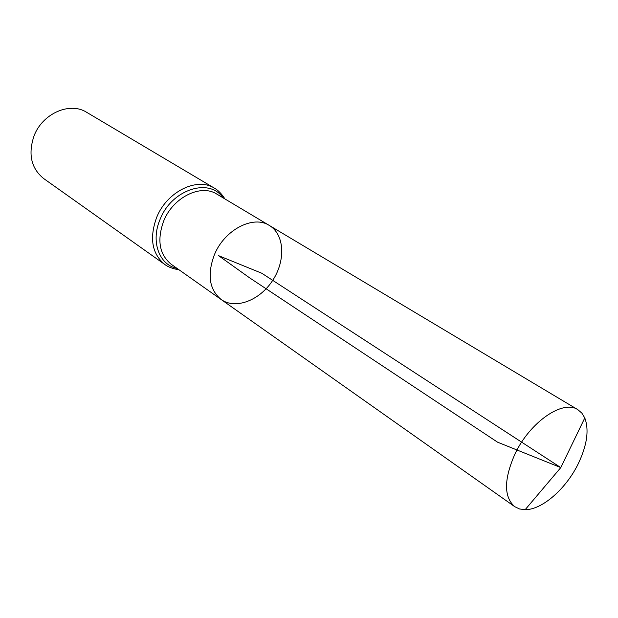 <?xml version="1.0" encoding="UTF-8"?>
<svg xmlns="http://www.w3.org/2000/svg" width="618" height="618" viewBox="0 0 618 618"><rect width="100%" height="100%" fill="white"/><g stroke="black" fill="none" stroke-linecap="round" stroke-linejoin="round"><path stroke-width="0.93" d="M221.198 299.545L171.209 264.272C159.305 254.454 156.81 240 163.724 220.904C173.156 197.242 200.966 183.639 216.818 194.098L269.348 225.462C253.403 214.886 224.635 229.649 214.469 254.539C206.984 274.601 209.224 289.603 221.198 299.545C235.605 309.811 259.892 300.363 272.723 280.348C285.802 260.502 284.581 234.461 269.348 225.462C253.403 214.886 224.635 229.649 214.469 254.539C206.984 274.601 209.224 289.603 221.198 299.545L514.763 506.69L519.553 508.969L525.153 509.688C542.086 509.842 565.995 488.869 578.139 463.956C587.046 445.393 589.263 430.058 584.79 417.946L581.862 413.118L577.83 409.664C563.06 399.367 530.035 421.885 515.057 453.782C503.801 479.321 503.701 496.957 514.763 506.69M164.859 264.519C151.92 253.813 149.193 238.084 156.678 217.351C166.906 191.603 197.173 176.856 214.469 188.196L86.69 112.329C69.958 101.491 42.449 113.426 34.029 135.945C27.934 154.129 31.139 168.328 43.654 178.54L164.859 264.519C169.726 268.328 178.154 269.765 178.749 269.595M525.153 509.688L560.789 467.594L261.769 273.233L218.594 255.674L249.51 277.768L497.567 442.187L560.789 467.594L584.79 417.946M223.013 197.799C209.494 177.405 171.827 189.347 160.193 219.127C150.421 241.236 159.081 264.906 177.096 268.428M214.469 188.196C219.923 191.101 224.658 198.224 224.751 198.834M269.348 225.462L577.83 409.664"/></g></svg>
